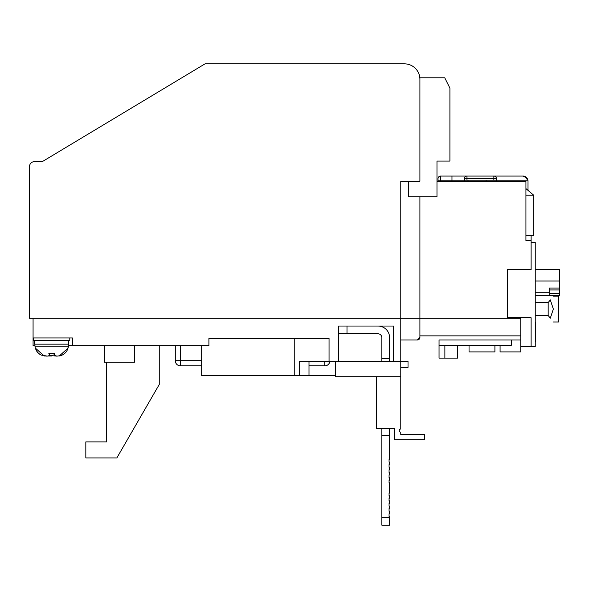 <?xml version="1.0" encoding="UTF-8"?>
<svg xmlns="http://www.w3.org/2000/svg" width="589" height="589" viewBox="0 0 589 589"><rect width="100%" height="100%" fill="white"/><g stroke="black" fill="none" stroke-linecap="round" stroke-linejoin="round"><path stroke-width="0.88" d="M436.979 181.235L525.933 181.235L525.933 240.71L531.109 240.71L531.109 269.674L507.313 269.674L507.313 318.288L29.45 318.288L29.45 166.753L29.45 318.288M381.834 361.212L381.834 337.607A3.806 3.806 0 0 0 378.02 333.801L346.995 333.801L346.995 326.041L393.54 326.041L393.54 361.212L400.778 361.212L400.778 376.724L335.612 376.724L335.612 361.212L400.778 361.212L400.778 181.235L419.913 181.235L419.913 79.353A15.513 15.513 0 0 0 404.4 63.84L205.053 63.84L42.379 161.585L34.618 161.585A5.168 5.168 0 0 0 29.45 166.753M507.313 318.288L520.764 318.288L520.764 346.73L531.109 346.73L531.109 317.765L507.313 317.765M419.913 196.748L419.913 337.423A2.584 2.584 0 0 1 417.329 340.008L400.778 340.008M224.424 63.84L404.4 63.84M500.076 345.176L500.076 351.905L520.764 351.905L520.764 346.73M511.451 340.008L511.451 345.176L439.048 345.176L444.879 345.176L444.879 358.105L439.048 358.105L439.048 340.008L520.764 340.008M444.879 358.105L457.668 358.105L457.668 345.176M34.965 345.699L33.072 345.699L33.072 318.288M393.54 326.041L338.719 326.041L338.719 361.212L329.052 361.212L329.052 338.454L208.911 338.454L208.911 345.699L72.373 345.699L72.373 337.939L33.072 337.939M520.764 335.87L419.913 335.87L419.913 337.423L417.329 340.008M72.373 345.699L68.412 345.699M329.052 361.212L299.33 361.212L299.33 375.694L294.758 375.694L294.758 338.454M335.612 375.694L308.997 375.694L308.997 361.212M134.439 345.699L134.439 362.242L104.437 362.242L104.437 345.699M106.506 362.242L106.506 441.89L85.825 441.89L85.825 457.925L116.85 457.925L159.258 384.47L159.258 345.699M201.666 345.699L201.666 375.694L294.758 375.694M175.294 345.699L175.294 360.696L180.462 360.696L180.462 345.699M308.997 375.694L299.33 375.694M201.666 360.696L180.462 360.696L180.462 365.865L201.666 365.865M308.997 365.865L324.753 365.865L324.753 361.212M180.462 365.865A5.168 5.168 0 0 1 175.294 360.696A5.168 5.168 0 0 0 180.462 365.865M329.899 361.212A5.168 5.168 0 0 1 324.753 365.865A5.168 5.168 0 0 0 329.899 361.212M469.043 345.176L469.043 351.905L494.907 351.905L494.907 345.176M531.109 242.263L535.246 242.263L535.246 346.73L531.109 346.73M535.762 327.69L535.762 325.187M535.246 322.352L535.762 322.352L535.762 328.191L535.246 328.191M535.246 331.408L535.762 331.408L535.762 328.191M535.246 332.954L535.762 332.954L535.762 331.408M535.246 336.68L535.762 336.68L535.762 332.954M535.246 341.384L535.762 341.384L535.762 336.68M389.587 517.407L389.587 525.16L381.834 525.16L381.834 517.407L389.587 517.407L389.587 516.369L389.071 516.369L389.071 513.785L389.587 513.785L389.587 511.2L389.071 511.2L389.071 508.609L389.587 508.609L389.587 506.025L389.071 506.025L389.071 503.44L389.587 503.44L389.587 500.856L389.071 500.856L389.071 498.272L389.587 498.272L389.587 495.68L389.071 495.68L389.071 493.096L389.587 493.096L389.587 482.752L389.071 482.752L389.071 480.168L389.587 480.168L389.587 477.583L389.071 477.583L389.071 474.999L389.587 474.999L389.587 472.407L389.071 472.407L389.071 469.823L389.587 469.823L389.587 467.239L389.071 467.239L389.071 464.655L389.587 464.655L389.587 462.07L389.071 462.07L389.071 459.479L389.587 459.479L389.587 428.446M389.071 495.68L389.071 493.096L389.071 495.68M389.071 482.752L389.071 480.168L389.071 482.752M389.071 477.583L389.071 474.999L389.071 477.583M389.071 472.407L389.071 469.823L389.071 472.407M389.071 467.239L389.071 464.655L389.071 467.239M389.071 462.07L389.071 459.479L389.071 462.07M389.071 516.369L389.071 513.785L389.071 516.369M389.071 511.2L389.071 508.609L389.071 511.2M389.071 506.025L389.071 503.44L389.071 506.025M389.071 500.856L389.071 498.272L389.071 500.856M381.834 517.407L381.834 428.446M389.587 361.212L389.587 337.607A11.566 11.566 0 0 0 378.02 326.041M389.587 358.635L381.834 358.635M381.834 435.175L389.587 435.175M346.995 333.801L338.719 333.801M346.995 326.041L338.719 326.041M553.343 321.977L558.519 321.977L558.519 296.112L553.343 296.112M553.343 309.048L550.317 318.185C554.256 323.118 554.256 323.118 550.317 318.185L548.175 315.513L548.175 302.577L550.317 299.904C554.256 294.971 554.256 294.971 550.317 299.904L553.343 309.048M535.246 315.513L548.175 315.513M535.246 302.577L548.175 302.577M535.246 269.674L559.55 269.674L559.55 295.428L535.246 295.428M559.55 288.065L549.206 288.065L549.206 295.428M559.55 280.982L535.246 280.982M549.206 293.572L559.55 293.572M559.55 289.921L549.206 289.921M525.933 240.71L525.933 195.202L533.693 195.202L533.693 235.541L525.933 235.541M531.109 235.541L531.109 240.71M496.453 181.235L496.453 178.651A2.584 2.584 0 0 0 493.869 176.067L522.833 176.067A5.168 5.168 0 0 1 527.899 180.205L524.401 176.31L527.899 180.205L451.977 180.205L451.977 181.235M440.601 176.067L451.977 176.067L451.977 180.205L440.601 180.205L440.601 176.067A2.584 2.584 0 0 0 438.017 178.651A2.584 2.584 0 0 1 440.601 176.067M451.977 176.067L522.833 176.067L526.809 177.93M525.933 188.605L533.693 195.202M486.109 180.205L486.109 181.235M522.833 176.067L493.869 176.067L522.833 176.067C525.174 175.986 526.868 177.363 527.899 180.205A5.168 5.168 0 0 1 528.002 181.235L528.002 190.365M438.017 181.235L438.017 178.651M468.012 181.235L468.012 180.205M464.39 181.235L464.39 178.651A2.584 2.584 0 0 1 466.974 176.067A2.584 2.584 0 0 0 464.39 178.651L493.869 178.651L493.869 180.205M408.538 181.235L408.538 196.748L436.979 196.748L436.979 161.069L449.908 161.069L449.908 88.144L444.739 77.8L419.913 77.8L419.913 181.235M45.324 356.021L44.241 355.984L35.561 348.283C36.466 351.434 38.41 353.709 41.399 355.108C46.104 356.433 48.74 356.433 49.307 355.108L49.358 353.474L54.527 353.474L54.475 355.108C54.858 356.433 57.398 356.433 62.081 355.108C65.055 353.724 67.006 351.449 67.912 348.283L68.493 344.145M56.551 356.028L54.07 355.108L54.019 353.474M51.434 353.694L48.85 353.474M46.825 356.028L41.296 355.108C38.322 353.724 36.371 351.449 35.465 348.283L35.561 348.283M34.618 340.523L34.618 344.145L68.758 344.145L68.758 340.523M69.789 337.939L69.789 340.523L33.588 340.523L33.588 337.939M49.27 355.344L55.329 355.999M61.499 355.344L58.053 356.021M51.685 355.984L48.048 355.999M400.778 376.724L400.778 429.013A1.553 1.553 0 0 0 399.224 430.566A1.553 1.553 0 0 0 400.778 432.112L400.778 434.653L424.566 434.653L424.566 439.821L394.571 439.821L394.571 428.446L376.474 428.446L376.474 376.724M400.778 367.418L408.022 367.418L408.022 361.212L400.778 361.212M535.246 292.843L549.206 292.843M438.017 180.205L440.601 180.205L440.601 181.235M496.453 178.651L493.869 178.651L493.869 176.067M466.974 180.205L466.974 176.067M35.303 348.283L34.987 346.236L68.39 346.236L68.133 348.025L59.32 355.962M54.07 353.547L54.07 355.108M34.987 346.236L34.884 344.145"/></g></svg>
